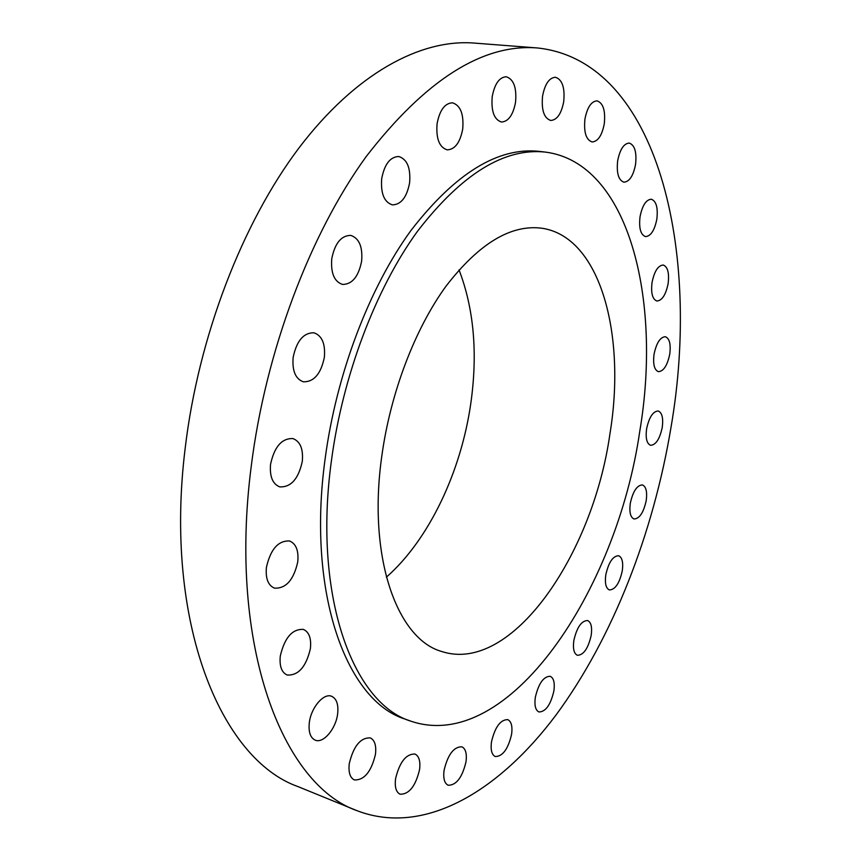 <?xml version="1.0" encoding="UTF-8"?>
<svg xmlns="http://www.w3.org/2000/svg" width="861" height="861" viewBox="0 0 861 861"><rect width="100%" height="100%" fill="white"/><g stroke="black" fill="none" stroke-linecap="round" stroke-linejoin="round"><path stroke-width="1.29" d="M515.545 102.265C516.804 87.661 513.683 79.147 506.182 76.747C499.305 77.253 494.655 83.872 492.223 96.604C491.039 111.198 494.128 119.679 501.489 122.025C508.431 121.573 513.113 114.987 515.545 102.265M462.712 129.021C463.928 114.082 460.506 105.343 452.434 102.803C444.771 103.245 439.659 110.23 437.076 123.758C435.946 138.664 439.336 147.371 447.236 149.857C454.985 149.48 460.14 142.528 462.712 129.021M409.61 182.812C410.783 167.949 407.156 159.177 398.751 156.508C390.173 156.831 384.48 164.225 381.692 178.701C380.616 193.521 384.189 202.238 392.412 204.875C401.086 204.627 406.822 197.277 409.61 182.812M361.642 261.077C362.772 246.741 359.134 238.174 350.718 235.387C341.16 235.505 334.832 243.34 331.743 258.881C330.71 273.152 334.294 281.676 342.506 284.431C352.192 284.388 358.563 276.607 361.642 261.077M324.371 357.24C325.48 343.797 322.014 335.65 313.985 332.798C303.524 332.658 296.571 340.902 293.127 357.519C292.116 370.876 295.517 378.969 303.341 381.8C313.942 382.026 320.959 373.846 324.371 357.24M302.308 461.313C303.384 448.979 300.252 441.402 292.912 438.572C281.816 438.174 274.358 446.751 270.558 464.305C269.558 476.542 272.625 484.065 279.771 486.885C291.018 487.358 298.53 478.834 302.308 461.313M297.755 561.878C298.81 550.674 296.076 543.711 289.565 540.988C278.254 540.439 270.537 549.243 266.415 567.388C265.436 578.495 268.115 585.405 274.455 588.128C285.917 588.741 293.687 579.991 297.755 561.878M310.401 648.537C311.434 638.345 309.088 631.974 303.384 629.413C292.288 628.831 284.582 637.71 280.288 656.05C279.319 666.156 281.612 672.473 287.165 675.024C298.412 675.648 306.161 666.823 310.401 648.537M337.63 713.898C338.631 704.513 336.629 698.648 331.614 696.28C323.725 692.761 311.004 707.613 309.314 722.68C308.356 731.979 310.326 737.802 315.212 740.159C323.295 743.807 335.941 728.783 337.63 713.898M375.461 754.322C376.461 745.54 374.718 740.073 370.252 737.899C360.479 737.554 353.484 746.132 349.265 763.632C348.307 772.339 350.018 777.774 354.388 779.937C364.268 780.281 371.295 771.747 375.461 754.322M419.576 769.562C420.566 761.199 419.027 756.012 414.959 754.021C406.037 753.849 399.569 762.093 395.554 778.785C394.596 787.094 396.114 792.238 400.096 794.219C409.115 794.391 415.605 786.179 419.576 769.562M466.016 761.748C467.017 753.623 465.629 748.639 461.84 746.788C453.747 746.756 447.817 754.623 444.05 770.391C443.092 778.462 444.47 783.413 448.183 785.254C456.352 785.275 462.303 777.44 466.016 761.748M511.606 734.25C512.618 726.221 511.316 721.346 507.71 719.613C500.37 719.688 494.957 727.147 491.459 741.988C490.479 749.963 491.76 754.828 495.301 756.55C502.706 756.453 508.141 749.027 511.606 734.25M553.903 690.856C554.947 682.795 553.709 677.941 550.19 676.283C543.495 676.455 538.534 683.516 535.294 697.475C534.283 705.503 535.51 710.336 538.975 711.972C545.723 711.799 550.706 704.761 553.903 690.856M591.216 635.246C592.282 627.034 591.066 622.126 587.568 620.523C581.401 620.749 576.816 627.465 573.813 640.649C572.78 648.828 573.986 653.714 577.43 655.296C583.64 655.06 588.235 648.376 591.216 635.246M622.288 570.8C623.386 562.33 622.159 557.304 618.607 555.711C612.86 555.991 608.587 562.394 605.778 574.922C604.713 583.371 605.929 588.375 609.427 589.946C615.217 589.667 619.511 583.284 622.288 570.8M563.718 101.609C565.02 87.628 562.255 79.513 555.42 77.253C549.167 77.759 544.884 84.077 542.548 96.195C541.321 110.165 544.055 118.258 550.76 120.465C557.078 120.002 561.394 113.717 563.718 101.609M604.282 123.801C605.595 110.628 603.174 102.976 597.028 100.855C591.249 101.34 587.213 107.431 584.931 119.098C583.683 132.271 586.072 139.891 592.12 141.957C597.954 141.505 602.011 135.446 604.282 123.801M635.547 164.494C636.86 152.193 634.751 145.057 629.23 143.066C623.784 143.518 619.931 149.448 617.66 160.824C616.401 173.126 618.489 180.24 623.924 182.188C629.413 181.746 633.287 175.859 635.547 164.494M656.835 219.189C658.127 207.749 656.286 201.087 651.314 199.225C646.073 199.644 642.317 205.478 640.035 216.714C638.787 228.143 640.606 234.784 645.513 236.603C650.787 236.194 654.564 230.393 656.835 219.189M668.125 283.646C669.384 273.002 667.759 266.792 663.239 265.027C658.095 265.425 654.371 271.226 652.046 282.462C650.819 293.095 652.434 299.273 656.889 301.006C662.066 300.629 665.811 294.839 668.125 283.646M669.75 354.14C670.977 344.206 669.514 338.395 665.349 336.716C660.215 337.071 656.448 342.936 654.048 354.291C652.864 364.214 654.317 370.004 658.417 371.661C663.594 371.295 667.372 365.462 669.75 354.14M646.213 500.585C647.354 491.739 646.084 486.519 642.403 484.926C636.957 485.227 632.921 491.383 630.284 503.384C629.176 512.22 630.435 517.418 634.062 518.989C639.54 518.688 643.597 512.553 646.213 500.585M662.249 427.433C663.433 418.102 662.077 412.613 658.202 410.988C652.961 411.321 649.097 417.305 646.589 428.907C645.438 438.238 646.783 443.695 650.604 445.298C655.888 444.965 659.763 439.013 662.249 427.433M537.393 47.958L473.851 43.05C420.599 38.939 355.722 73.228 298.961 147.974C242.458 222.816 198.46 336.457 185.201 448.043C163.536 622.89 221.126 759.499 298.014 786.61L357.024 810.685C424.172 836.494 498.982 791.173 555.905 715.168C612.914 637.904 653.585 532.69 671.128 426.604C701.048 252.886 658.945 60.873 537.393 47.958C482.73 43.577 425.646 79.804 366.14 156.627C310.078 233.934 265.597 351.31 251.261 466.113C227.917 646.094 282.666 784.812 357.024 810.685M545.487 152.106L539.416 151.385C498.142 146.876 455.351 173.201 411.041 230.371C369.326 287.628 336.296 374.094 325.081 459.171C306.57 594.262 347.048 701.349 405.165 719.107L410.912 721.195C508.431 754.247 616.745 591.012 639.777 431.221C662.066 299.52 628.842 162.837 545.487 152.106C504.363 147.608 461.679 174.03 417.424 231.372C375.751 288.801 342.7 375.536 331.41 460.829C312.78 596.275 353.01 703.523 410.912 721.195M609.9 434.084C626.345 335.112 600.569 236.818 541.892 228.23C510.864 224.204 478.877 243.555 445.944 286.282C414.959 328.891 390.474 392.842 381.821 455.986C367.399 557.078 397.029 639.142 441.79 651.519C511.348 674.346 592.745 555.248 609.9 434.084M386.374 577.171C429.122 539.599 461.141 471.548 470.859 403.013C477.844 353.075 473.905 308.701 459.042 269.88"/></g></svg>
